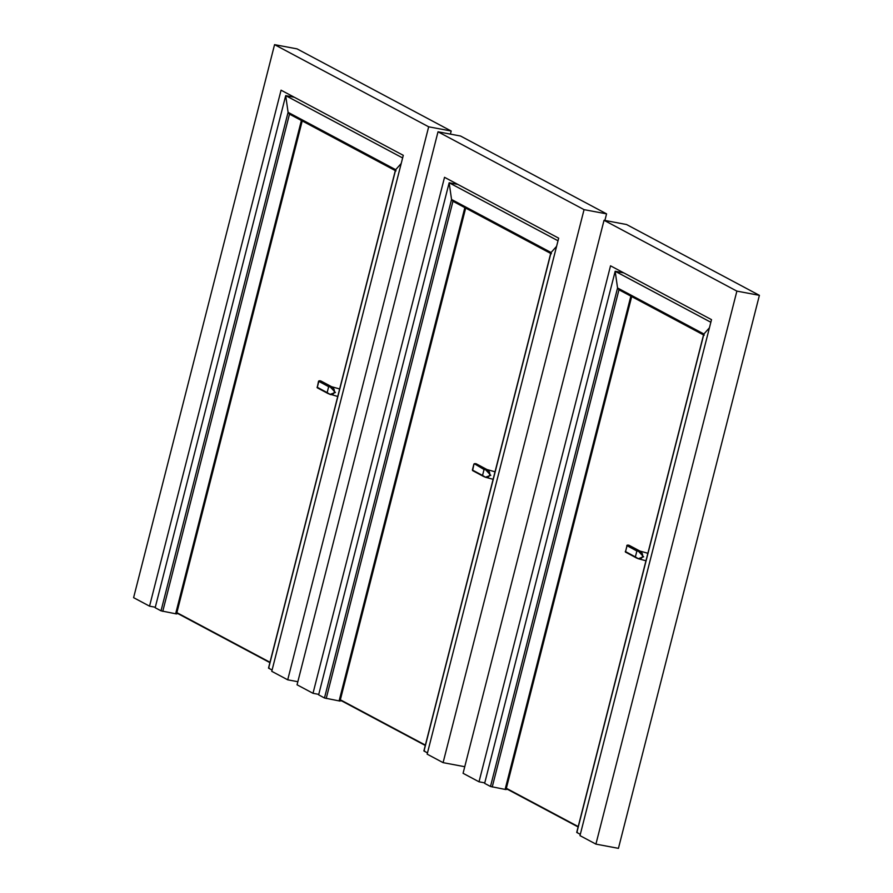 <?xml version="1.0" encoding="UTF-8"?>
<svg xmlns="http://www.w3.org/2000/svg" width="893" height="893" viewBox="0 0 893 893"><rect width="100%" height="100%" fill="white"/><g stroke="black" fill="none" stroke-linecap="round" stroke-linejoin="round"><path stroke-width="1.34" d="M479.016 781.799L463.076 773.305L604.036 220.292L736.881 291.118L759.396 295.337L618.436 848.35L595.921 844.119L579.981 835.625L711.509 319.649L610.533 265.824L479.016 781.799L484.765 782.882M736.881 291.118L595.921 844.119M604.036 220.292L626.551 224.523L759.396 295.337M438.016 131.796L584.055 209.643L443.095 762.644L427.155 754.15L558.672 238.174L444.524 177.316L313.008 693.303L297.056 684.797L438.016 131.796L460.531 136.015L606.57 213.862L604.885 220.448M313.008 693.303L318.756 694.374M443.095 762.644L464.751 766.719M584.055 209.643L606.57 213.862M274.564 44.65L428.673 126.806L287.713 679.819L271.762 671.313L403.29 155.337L281.061 90.182L149.544 606.157L133.604 597.663L274.564 44.65L297.079 48.881L451.188 131.025L450.396 134.117M149.544 606.157L155.293 607.24M287.713 679.819L297.849 681.716M428.673 126.806L451.188 131.025M580.305 834.363L576.845 832.51L703.907 334.004L709.422 327.798L703.907 334.004L617.554 287.97L615.177 271.271L617.554 287.97L618.961 289.779L617.554 287.97L490.491 786.476L505.114 789.412L630.849 296.175L505.114 789.412L506.018 789.579L631.675 296.61M576.845 832.51L577.47 832.432L576.845 832.51M703.907 334.004L704.209 335.221M490.491 786.476L484.642 783.362L615.177 271.271L623.794 272.89L615.232 271.282L710.839 322.25L615.177 271.271L710.839 322.25M618.961 289.779L703.918 335.132M506.119 789.166L507.849 789.49M627.042 545.255L637.937 550.691L643.63 556.797L638.261 558.705L636.028 557.288C642.77 563.282 645.94 550.936 637.602 551.148L637.937 550.691A3.851 3.405 -61.9 0 1 639.835 551.026L647.871 553.269M635.492 557.411L625.401 552.019M637.602 551.148L637.234 550.568M626.797 545.556L636.876 550.992L635.37 556.908L625.29 551.483M578.195 826.583L506.353 788.285M578.106 826.94L506.253 788.642M474.216 463.78L485.111 469.216L490.793 475.322L485.424 477.23L483.202 475.813C489.933 481.807 493.115 469.461 484.765 469.673L485.111 469.216A3.851 3.405 -61.9 0 1 486.998 469.551L495.035 471.794M482.655 475.936L472.955 470.79A3.851 3.405 118.1 0 0 473.346 470.968M484.765 469.673L484.397 469.093M484.039 469.528L482.544 475.433M425.369 745.108L340.333 699.777M425.28 745.465L340.244 700.134M427.468 752.888L424.008 751.035L551.081 252.529L556.596 246.323L551.081 252.529L451.545 199.463L449.157 182.775L451.545 199.463L452.952 201.282L451.545 199.463L324.472 697.98L339.106 700.916L464.829 207.667L339.106 700.916L340.01 701.083L465.666 208.114M424.008 751.035L424.633 750.957L424.008 751.035M551.081 252.529L551.372 253.746M324.472 697.98L318.634 694.854L449.157 182.775L457.785 184.393L449.212 182.786L558.002 240.775L449.157 182.775L558.002 240.775M452.952 201.282L551.093 253.657M340.11 700.659L341.84 700.983M318.834 380.943L329.718 386.379L335.411 392.496L330.042 394.393L327.82 392.987C334.551 398.97 337.721 386.624 329.383 386.836L329.718 386.379A3.851 3.405 -61.9 0 1 331.616 386.714L339.653 388.957M327.273 393.099L317.573 387.953A3.851 3.405 118.1 0 0 317.964 388.131M329.383 386.836L329.015 386.256M318.578 381.244L328.657 386.68L327.151 392.596L317.071 387.171M269.987 662.271L176.881 612.643M269.887 662.628L176.781 613M272.086 670.051L268.626 668.198L395.688 169.692L401.214 163.486L395.688 169.692L288.082 112.328L285.704 95.629L288.082 112.328L289.488 114.137L288.082 112.328L161.019 610.834L175.642 613.77L301.376 120.533L175.642 613.77L176.546 613.938L302.202 120.968M268.626 668.198L269.251 668.131L268.626 668.198M395.688 169.692L395.99 170.909M161.019 610.834L155.17 607.72L285.704 95.629L294.322 97.248L285.76 95.64L402.62 157.938L285.704 95.629L402.62 157.938M289.488 114.137L395.699 170.82M176.647 613.524L178.377 613.848M492.233 787.001L618.949 289.834M636.251 557.846A3.851 3.405 -61.9 0 1 636.207 557.824L625.424 552.03A3.851 3.405 118.1 0 0 626.172 552.443M629.409 545.467A3.851 3.405 118.1 0 0 627.176 545.21L625.435 552.041L627.109 545.199L629.409 545.467L639.835 551.026M636.597 558.013L636.207 557.824A3.851 3.405 -61.9 0 1 636.129 557.779L636.028 557.288M647.749 553.727A3.851 1.741 -79.4 0 0 647.012 553.113M473.971 464.081L472.598 470.566A3.851 3.405 118.1 0 0 472.955 470.79L483.37 476.349A3.851 3.405 -61.9 0 1 483.303 476.304L483.202 475.813M482.533 475.444L472.386 470.019L473.904 464.092L476.583 463.992A3.851 3.405 118.1 0 0 474.339 463.735L484.051 469.517M494.912 472.252A3.851 1.741 -79.4 0 0 494.186 471.638M326.213 698.493L452.941 201.327M317.205 387.729L318.522 381.255L321.201 381.155A3.851 3.405 118.1 0 0 318.957 380.898L317.216 387.729A3.851 3.405 118.1 0 0 317.573 387.953L327.988 393.512A3.851 3.405 -61.9 0 1 327.921 393.467L327.82 392.987M339.53 389.415A3.851 1.741 -79.4 0 0 338.793 388.801M162.76 611.359L289.477 114.192M576.722 832.399L703.639 334.484M638.261 558.705L636.508 557.98M645.594 560.681L638.216 558.694M485.424 477.23L483.671 476.505M492.757 479.206L485.39 477.219M486.998 469.551L476.583 463.992M423.885 750.924L550.802 253.009M337.375 396.369L328.289 393.668M331.616 386.714L321.201 381.155M268.503 668.087L395.42 170.172"/></g></svg>
